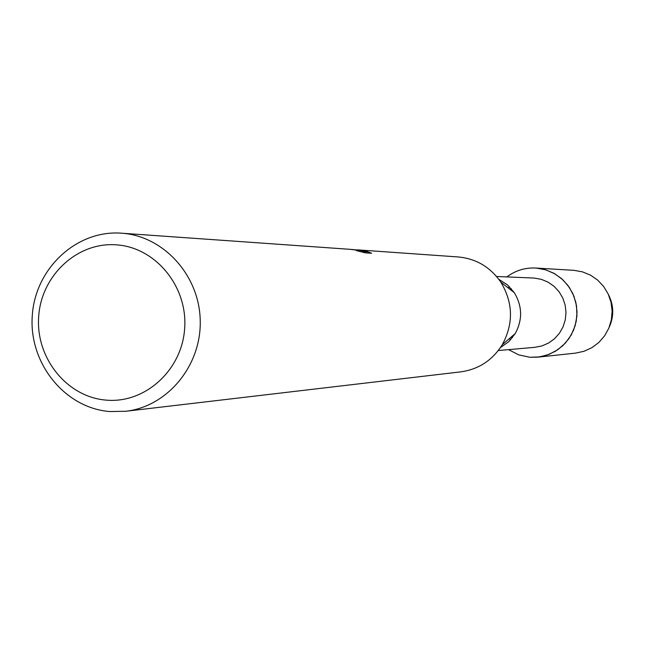 <?xml version="1.0" encoding="UTF-8"?>
<svg xmlns="http://www.w3.org/2000/svg" width="645" height="645" viewBox="0 0 645 645"><rect width="100%" height="100%" fill="white"/><g stroke="black" fill="none" stroke-linecap="round" stroke-linejoin="round"><path stroke-width="0.97" d="M608.533 294.781C613.871 305.424 614.121 316.179 609.291 327.055M496.569 276.487L534.237 278.06L541.365 279.341L548.081 282.139L554.063 286.315L559.046 291.701L562.795 298.038L565.149 305.045L565.996 312.398L565.294 319.767L563.077 326.822L559.449 333.223L554.571 338.698L548.669 342.987L542.018 345.905L534.915 347.316L498.303 350.541M536.108 268.062L545.775 269.852L554.821 273.794L562.787 279.704L569.261 287.275L573.921 296.144L576.525 305.843L576.936 315.889L575.138 325.773L571.22 334.997L565.383 343.084L557.925 349.638L549.234 354.323L539.744 356.911L529.932 357.274L518.749 354.887L508.55 349.638L518.749 354.887L529.932 357.274L537.817 357.161L546.879 355.185L555.329 351.307L562.803 345.704L568.946 338.609L573.494 330.353L576.235 321.291L577.033 311.849L575.872 302.44L572.784 293.491L567.923 285.413L561.513 278.559L553.829 273.238L545.235 269.691L536.108 268.062C525.304 267.465 515.557 270.416 506.857 276.915C515.444 270.497 525.07 267.538 535.745 268.038L536.108 268.062M498.843 279.333L507.47 284.888L514.291 292.661C522.353 306.117 522.676 319.751 515.242 333.57L508.792 341.64L500.439 347.599M458.039 256.944L458.176 256.952C476.115 258.645 490.345 267.054 500.851 282.188C513.154 302.731 513.646 323.556 502.31 344.656C492.514 360.257 478.695 369.319 460.861 371.851L125.638 411.284L109.602 411.534C64.766 407.954 28.872 363.24 32.25 316.018C34.967 268.747 76.336 229.838 121.276 233.176L121.486 233.192C163.499 235.852 199.402 275.302 200.224 320.452C201.506 365.586 167.482 406.664 125.638 411.284M350.872 249.389L358.717 250.365L352.315 249.486M354.694 249.704L367.376 251.558L371.633 253.267L365.255 252.84L356.419 250.631L358.918 250.945C358.765 250.478 355.774 249.938 349.953 249.317L349.784 249.301M116.205 244.834C155.34 247.172 187.735 286.307 184.672 328.192C182.188 370.125 145.028 403.786 106.054 400.11C67.024 397.046 35.709 358.104 38.66 316.945C41.03 275.738 77.11 241.875 116.205 244.834M358.056 250.542L358.717 250.365M370.948 253.227L367.352 251.864L362.176 251.502L360.74 250.179M360.724 250.486L357.717 250.163M510.63 339.778L509.324 338.641M508.139 287.864L509.397 286.67M512.485 337.593L511.541 336.746L512.485 337.593M510.445 289.661L511.348 288.767L510.445 289.661M535.745 268.038L573.969 270.336L582.483 271.851L590.497 275.149L597.657 280.091L603.631 286.461L608.162 293.967L611.041 302.279L612.121 311.019L611.371 319.791L608.824 328.2L604.583 335.876L598.85 342.471L591.892 347.679L584.007 351.283L575.558 353.121L537.817 357.161M514.291 292.661L500.851 282.188M515.242 333.57L502.31 344.656M352.452 249.494L351.702 249.438M458.176 256.952L357.274 249.833M349.953 249.317L121.486 233.192"/></g></svg>

